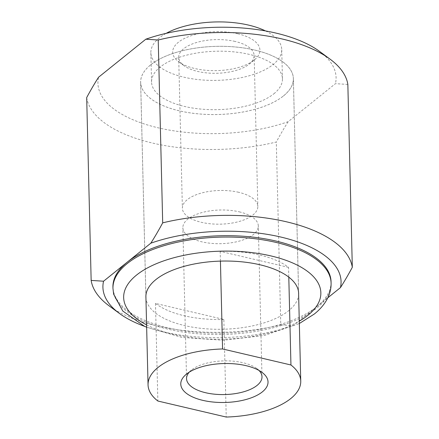 <?xml version="1.0" encoding="UTF-8"?>
<svg xmlns="http://www.w3.org/2000/svg" width="439" height="439" viewBox="0 0 439 439"><rect width="100%" height="100%" fill="white"/><g stroke="black" fill="none" stroke-linecap="round" stroke-linejoin="round"><path stroke-width="0.33" stroke-dasharray="2.19 1.65" d="M331.061 281.761A109.097 48.691 -1.4 0 1 316.804 306.647A109.097 48.691 -1.4 0 1 194.68 332.109A109.097 48.691 -1.4 0 1 112.927 287.09M86.686 97.562A130.921 58.431 178.6 0 0 152.558 143.07A130.921 58.431 178.6 0 0 276.307 142.006L280.779 324.865A130.921 58.431 -1.4 0 1 157.025 325.925A130.921 58.431 -1.4 0 1 109.004 305.764M347.847 84.442L335.44 83.651L288.193 121.669A119.112 53.157 -1.4 0 1 158.133 127.804A119.112 53.157 -1.4 0 1 98.572 77.22M280.779 324.865L293.181 325.656L327.829 297.779M144.98 326.484A119.112 53.157 178.6 0 0 163.121 331.796A119.112 53.157 178.6 0 0 293.181 325.656M298.624 294.108A76.391 34.094 -1.4 0 1 288.642 310.724A76.391 34.094 -1.4 0 1 204.014 328.635A76.391 34.094 -1.4 0 1 145.929 297.845M283.396 95.998A76.391 34.094 178.6 0 0 293.378 78.57A76.391 34.094 178.6 0 0 236.133 47.05A76.391 34.094 178.6 0 0 150.621 64.879A76.391 34.094 178.6 0 0 140.639 82.302A76.391 34.094 178.6 0 0 197.885 113.827A76.391 34.094 178.6 0 0 283.396 95.998M288.193 121.669C284.406 127.568 280.444 134.35 276.307 142.006M319.57 51.412A119.112 53.157 -1.4 0 1 335.44 83.651M273.892 93.77A65.46 29.215 178.6 0 0 282.447 78.839A65.46 29.215 178.6 0 0 233.394 51.824A65.46 29.215 178.6 0 0 160.12 67.101A65.46 29.215 178.6 0 0 151.565 82.038A65.46 29.215 178.6 0 0 200.618 109.048A65.46 29.215 178.6 0 0 273.892 93.77M265.491 30.922A65.46 29.215 -1.4 0 1 281.734 49.558A65.46 29.215 -1.4 0 1 273.179 64.489A65.46 29.215 -1.4 0 1 199.904 79.766A65.46 29.215 -1.4 0 1 150.851 52.757A65.46 29.215 -1.4 0 1 159.406 37.82A65.46 29.215 -1.4 0 1 166.161 33.353M220.427 261.106L220.186 251.355A76.37 34.083 -1.4 0 1 288.555 267.378L288.796 277.119M150.637 64.879A76.37 34.083 -1.4 0 1 236.127 47.055A76.37 34.083 -1.4 0 1 293.356 78.57A76.37 34.083 -1.4 0 1 283.374 95.993A76.37 34.083 -1.4 0 1 197.89 113.816A76.37 34.083 -1.4 0 1 140.661 82.302A76.37 34.083 -1.4 0 1 150.637 64.879M189.236 372.162A37.732 16.841 -1.4 0 1 191.371 370.126A37.732 16.841 -1.4 0 1 242.926 362.713A37.732 16.841 -1.4 0 1 256.766 368.524A37.732 16.841 -1.4 0 1 258.999 370.456M239.239 211.834A37.732 16.841 -1.4 0 1 258.308 225.92A37.732 16.841 -1.4 0 1 239.732 240.978A37.732 16.841 -1.4 0 1 201.935 241.845A37.732 16.841 -1.4 0 1 182.86 227.764A37.732 16.841 -1.4 0 1 201.441 212.701A37.732 16.841 -1.4 0 1 239.239 211.834M235.074 41.431A37.732 16.841 178.6 0 0 197.276 42.298A37.732 16.841 178.6 0 0 178.695 57.361A37.732 16.841 178.6 0 0 183.93 65.636A37.732 16.841 178.6 0 0 197.769 71.447A37.732 16.841 178.6 0 0 249.325 64.034A37.732 16.841 178.6 0 0 254.143 55.517A37.732 16.841 178.6 0 0 235.074 41.431M238.761 192.315A37.732 16.841 178.6 0 0 200.963 193.182A37.732 16.841 178.6 0 0 182.383 208.24A37.732 16.841 178.6 0 0 201.457 222.326A37.732 16.841 178.6 0 0 239.255 221.459A37.732 16.841 178.6 0 0 257.83 206.396A37.732 16.841 178.6 0 0 238.761 192.315M237.861 33.798A43.642 19.475 178.6 0 0 185.198 38.1A43.642 19.475 178.6 0 0 178.717 61.789A43.642 19.475 178.6 0 0 194.724 68.511A43.642 19.475 178.6 0 0 254.346 59.94A43.642 19.475 178.6 0 0 237.861 33.798M223.846 319.449A76.37 34.083 -1.4 0 1 155.477 303.42L223.846 319.449L226.233 417.05M155.477 303.42L157.864 401.026M288.555 267.378L220.186 251.355M331.094 283.128A109.097 48.691 -1.4 0 1 316.837 308.013A109.097 48.691 -1.4 0 1 194.713 333.475A109.097 48.691 -1.4 0 1 112.96 288.456M146.588 324.871A98.627 44.015 178.6 0 0 299.283 321.139M146.648 327.247L181.955 337.432L223.358 340.263L264.574 335.412L299.343 323.516M298.624 293.296L293.378 78.57M145.885 297.027L140.639 82.302M282.447 78.839L281.734 49.558M298.58 292.484L293.356 78.57M261.995 376.799L258.308 225.92M256.766 368.524L261.979 372.371M178.695 57.361L182.383 208.24M183.93 65.636L178.717 61.789M249.325 64.034L254.346 59.94M254.143 55.517L257.83 206.396M191.371 370.126L186.35 374.22M186.548 378.643L182.86 227.764M145.891 296.215L140.661 82.302M151.565 82.038L150.851 52.757"/><path stroke-width="0.66" d="M112.96 288.456L112.927 287.09A109.097 48.691 -1.4 0 1 127.184 262.204L103.56 281.212L91.153 280.417L86.686 97.562C90.824 89.907 94.786 83.125 98.572 77.22L145.819 39.208L158.221 39.998L162.693 222.858C158.556 230.513 154.594 237.29 150.807 243.195L127.184 262.204A109.097 48.691 -1.4 0 1 249.308 236.742A109.097 48.691 -1.4 0 1 331.061 281.761L331.094 283.128A109.097 48.691 -1.4 0 0 275.95 242.405A109.097 48.691 -1.4 0 0 127.217 263.57A109.097 48.691 -1.4 0 0 112.96 288.456L113.674 294.284L122.772 311.026L144.233 326.133L146.648 327.247M145.819 39.208A119.112 53.157 -1.4 0 1 275.879 33.068A119.112 53.157 -1.4 0 1 319.57 51.412L329.996 59.1A130.921 58.431 178.6 0 0 281.975 38.934A130.921 58.431 178.6 0 0 158.221 39.998M327.829 297.779L340.428 287.638A119.112 53.157 178.6 0 0 280.867 237.055A119.112 53.157 178.6 0 0 150.807 243.195M340.428 287.638C344.214 281.739 348.176 274.957 352.314 267.302L347.847 84.442A130.921 58.431 178.6 0 0 329.996 59.1M162.693 222.858A130.921 58.431 -1.4 0 1 286.442 221.794A130.921 58.431 -1.4 0 1 352.314 267.302M145.929 297.845A76.391 34.094 -1.4 0 1 145.885 297.027A76.391 34.094 -1.4 0 1 155.867 279.605A76.391 34.094 -1.4 0 1 241.379 261.776A76.391 34.094 -1.4 0 1 298.624 293.296A76.391 34.094 -1.4 0 1 298.624 294.108M103.56 281.212A119.112 53.157 178.6 0 0 119.43 313.451A119.112 53.157 178.6 0 0 144.98 326.484M119.43 313.451L109.004 305.764A130.921 58.431 -1.4 0 1 91.153 280.417M166.161 33.353A65.46 29.215 -1.4 0 1 265.491 30.922M222.573 348.961A76.37 34.083 178.6 0 0 158.035 367.448A76.37 34.083 178.6 0 0 148.053 384.871A76.37 34.083 178.6 0 0 157.864 401.026L226.233 417.05A76.37 34.083 178.6 0 0 290.772 398.557A76.37 34.083 178.6 0 0 300.748 381.14A76.37 34.083 178.6 0 0 290.942 364.985L222.573 348.961L220.427 261.106M288.796 277.119L290.942 364.985M258.999 370.456A37.732 16.841 -1.4 0 1 261.995 376.799A37.732 16.841 -1.4 0 1 243.42 391.862A37.732 16.841 -1.4 0 1 205.622 392.729A37.732 16.841 -1.4 0 1 186.548 378.643A37.732 16.841 -1.4 0 1 189.236 372.162M245.972 365.649A43.642 19.475 -1.4 0 1 261.979 372.371A43.642 19.475 -1.4 0 1 255.498 396.06A43.642 19.475 -1.4 0 1 202.834 400.363A43.642 19.475 -1.4 0 1 186.35 374.22A43.642 19.475 -1.4 0 1 245.972 365.649M299.283 321.139A98.627 44.015 178.6 0 0 307.964 315.251A98.627 44.015 178.6 0 0 271 255.937A98.627 44.015 178.6 0 0 136.545 275.072A98.627 44.015 178.6 0 0 146.588 324.871M299.343 323.516L314.302 314.039C320.569 309.04 325.167 303.431 328.092 297.208C330.194 292.659 331.193 287.962 331.094 283.128M300.748 381.14L298.58 292.484M148.053 384.871L145.891 296.215"/></g></svg>

